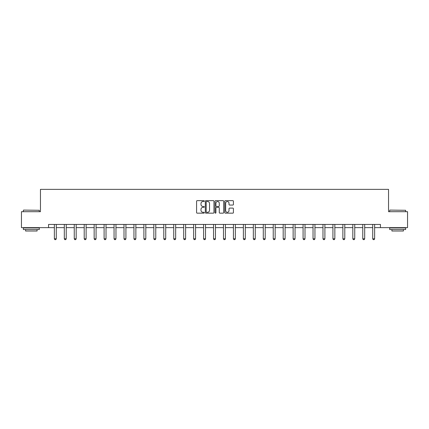 <?xml version="1.0" encoding="UTF-8"?>
<svg xmlns="http://www.w3.org/2000/svg" width="429" height="429" viewBox="0 0 429 429"><rect width="100%" height="100%" fill="white"/><g stroke="black" fill="none" stroke-linecap="round" stroke-linejoin="round"><path stroke-width="0.64" d="M204.295 201.083A0.44 0.44 0 0 0 203.855 200.643L197.206 200.643A0.627 0.627 0 0 0 196.579 201.271L196.579 212.537A0.627 0.627 0 0 0 197.206 213.165L203.855 213.165A0.44 0.44 0 0 0 204.295 212.725A0.44 0.44 0 0 0 203.855 212.285L202.997 212.285A2.006 2.006 0 0 1 200.992 210.285L200.992 209.347A2.006 2.006 0 0 1 202.997 207.341L203.855 207.341A0.44 0.44 0 0 0 204.295 206.907A0.44 0.44 0 0 0 203.855 206.467L202.997 206.467A2.006 2.006 0 0 1 200.992 204.461L200.992 203.523A2.006 2.006 0 0 1 202.997 201.523L203.855 201.523A0.44 0.44 0 0 0 204.295 201.083M232.797 205.057A0.627 0.627 0 0 0 233.419 204.429L233.419 201.271A0.627 0.627 0 0 0 232.797 200.643L225.407 200.643A0.627 0.627 0 0 0 224.78 201.271L224.78 212.537A0.627 0.627 0 0 0 225.407 213.165L232.797 213.165A0.627 0.627 0 0 0 233.419 212.537L233.419 208.719A0.627 0.627 0 0 0 232.797 208.092L229.633 208.092A0.627 0.627 0 0 0 229.006 208.719L229.006 210.612A1.673 1.673 0 0 1 227.332 212.285A1.673 1.673 0 0 1 225.659 210.612L225.659 203.196A1.673 1.673 0 0 1 227.332 201.523A1.673 1.673 0 0 1 229.006 203.196L229.006 204.429A0.627 0.627 0 0 0 229.633 205.057L232.797 205.057M48.557 227.633L21.45 227.633L21.45 211.69L40.455 211.69L40.455 189.366L388.545 189.366L388.545 211.69L407.55 211.69L407.55 227.633L380.443 227.633L380.443 224.442L48.557 224.442L48.557 227.633L54.36 227.633M213.953 201.271A0.627 0.627 0 0 0 213.326 200.643L205.941 200.643A0.627 0.627 0 0 0 205.314 201.271L205.314 212.537A0.627 0.627 0 0 0 205.941 213.165L213.326 213.165A0.627 0.627 0 0 0 213.953 212.537L213.953 201.271M215.674 200.643L223.059 200.643A0.627 0.627 0 0 1 223.686 201.271L223.686 212.537A0.627 0.627 0 0 1 223.059 213.165L219.9 213.165A0.627 0.627 0 0 1 219.273 212.537L219.273 207.968A0.627 0.627 0 0 0 218.645 207.341L216.548 207.341A0.627 0.627 0 0 0 215.926 207.968L215.926 212.725A0.44 0.44 0 0 1 215.487 213.165A0.44 0.44 0 0 1 215.047 212.725L215.047 201.271A0.627 0.627 0 0 1 215.674 200.643M56.274 227.633L64.307 227.633M66.222 227.633L74.255 227.633M76.169 227.633L84.207 227.633M86.116 227.633L94.155 227.633M96.069 227.633L104.102 227.633M106.017 227.633L114.055 227.633M115.964 227.633L124.002 227.633M125.917 227.633L133.95 227.633M135.864 227.633L143.897 227.633M145.812 227.633L153.85 227.633M155.765 227.633L163.798 227.633M165.712 227.633L173.745 227.633M175.659 227.633L183.698 227.633M185.607 227.633L193.645 227.633M195.56 227.633L203.593 227.633M205.507 227.633L213.545 227.633M215.455 227.633L223.493 227.633M225.407 227.633L233.44 227.633M235.355 227.633L243.393 227.633M245.302 227.633L253.341 227.633M255.255 227.633L263.288 227.633M265.202 227.633L273.235 227.633M275.15 227.633L283.188 227.633M285.103 227.633L293.136 227.633M295.05 227.633L303.083 227.633M304.998 227.633L313.036 227.633M314.945 227.633L322.983 227.633M324.898 227.633L332.931 227.633M334.845 227.633L342.884 227.633M344.793 227.633L352.831 227.633M354.745 227.633L362.778 227.633M364.693 227.633L372.726 227.633M374.64 227.633L380.443 227.633M206.628 201.523A0.44 0.44 0 0 0 206.188 201.957L206.188 211.851A0.44 0.44 0 0 0 206.628 212.285L207.534 212.285A2.006 2.006 0 0 0 209.54 210.285L209.54 203.523A2.006 2.006 0 0 0 207.534 201.523L206.628 201.523M219.273 203.228A1.673 1.673 0 0 0 217.6 201.55A1.673 1.673 0 0 0 215.926 203.228L215.926 205.84A0.627 0.627 0 0 0 216.548 206.467L218.645 206.467A0.627 0.627 0 0 0 219.273 205.84L219.273 203.228M56.344 224.442L56.301 224.582A0.638 0.638 0 0 0 56.274 224.775L56.274 238.803L55.791 239.634L54.837 239.634L54.36 238.803L54.36 224.775A0.638 0.638 0 0 0 54.327 224.582L54.285 224.442M54.36 238.803L56.274 238.803M23.552 210.092L39.307 210.285L23.552 210.092M31.333 229.547L23.364 229.547L23.364 227.949L39.307 227.949L39.307 229.547L31.333 229.547M37.076 229.547L37.076 231.011L25.595 231.011L25.595 229.547M389.886 210.092L405.636 210.285L389.886 210.092M397.667 229.547L389.693 229.547L389.693 227.949L405.636 227.949L405.636 229.547L397.667 229.547M403.405 229.547L403.405 231.011L391.924 231.011L391.924 229.547M66.297 224.442L66.248 224.582A0.638 0.638 0 0 0 66.222 224.775L66.222 238.803L65.744 239.634L64.784 239.634L64.307 238.803L64.307 224.775A0.638 0.638 0 0 0 64.275 224.582L64.232 224.442M64.307 238.803L66.222 238.803M76.244 224.442L76.201 224.582A0.638 0.638 0 0 0 76.169 224.775L76.169 238.803L75.692 239.634L74.737 239.634L74.255 238.803L74.255 224.775A0.638 0.638 0 0 0 74.228 224.582L74.185 224.442M74.255 238.803L76.169 238.803M86.191 224.442L86.149 224.582A0.638 0.638 0 0 0 86.116 224.775L86.116 238.803L85.639 239.634L84.685 239.634L84.207 238.803L84.207 224.775A0.638 0.638 0 0 0 84.175 224.582L84.132 224.442M84.207 238.803L86.116 238.803M96.144 224.442L96.096 224.582A0.638 0.638 0 0 0 96.069 224.775L96.069 238.803L95.592 239.634L94.632 239.634L94.155 238.803L94.155 224.775A0.638 0.638 0 0 0 94.123 224.582L94.08 224.442M94.155 238.803L96.069 238.803M106.092 224.442L106.049 224.582A0.638 0.638 0 0 0 106.017 224.775L106.017 238.803L105.539 239.634L104.579 239.634L104.102 238.803L104.102 224.775A0.638 0.638 0 0 0 104.075 224.582L104.027 224.442M104.102 238.803L106.017 238.803M116.039 224.442L115.996 224.582A0.638 0.638 0 0 0 115.964 224.775L115.964 238.803L115.487 239.634L114.532 239.634L114.055 238.803L114.055 224.775A0.638 0.638 0 0 0 114.023 224.582L113.98 224.442M114.055 238.803L115.964 238.803M125.987 224.442L125.944 224.582A0.638 0.638 0 0 0 125.917 224.775L125.917 238.803L125.434 239.634L124.48 239.634L124.002 238.803L124.002 224.775A0.638 0.638 0 0 0 123.97 224.582L123.927 224.442M124.002 238.803L125.917 238.803M135.939 224.442L135.896 224.582A0.638 0.638 0 0 0 135.864 224.775L135.864 238.803L135.387 239.634L134.427 239.634L133.95 238.803L133.95 224.775A0.638 0.638 0 0 0 133.923 224.582L133.875 224.442M133.95 238.803L135.864 238.803M145.887 224.442L145.844 224.582A0.638 0.638 0 0 0 145.812 224.775L145.812 238.803L145.334 239.634L144.38 239.634L143.897 238.803L143.897 224.775A0.638 0.638 0 0 0 143.871 224.582L143.828 224.442M143.897 238.803L145.812 238.803M155.834 224.442L155.791 224.582A0.638 0.638 0 0 0 155.765 224.775L155.765 238.803L155.282 239.634L154.327 239.634L153.85 238.803L153.85 224.775A0.638 0.638 0 0 0 153.818 224.582L153.775 224.442M153.85 238.803L155.765 238.803M165.787 224.442L165.739 224.582A0.638 0.638 0 0 0 165.712 224.775L165.712 238.803L165.235 239.634L164.275 239.634L163.798 238.803L163.798 224.775A0.638 0.638 0 0 0 163.771 224.582L163.722 224.442M163.798 238.803L165.712 238.803M175.734 224.442L175.692 224.582A0.638 0.638 0 0 0 175.659 224.775L175.659 238.803L175.182 239.634L174.228 239.634L173.745 238.803L173.745 224.775A0.638 0.638 0 0 0 173.718 224.582L173.675 224.442M173.745 238.803L175.659 238.803M185.682 224.442L185.639 224.582A0.638 0.638 0 0 0 185.607 224.775L185.607 238.803L185.13 239.634L184.175 239.634L183.698 238.803L183.698 224.775A0.638 0.638 0 0 0 183.666 224.582L183.623 224.442M183.698 238.803L185.607 238.803M195.635 224.442L195.586 224.582A0.638 0.638 0 0 0 195.56 224.775L195.56 238.803L195.082 239.634L194.123 239.634L193.645 238.803L193.645 224.775A0.638 0.638 0 0 0 193.613 224.582L193.57 224.442M193.645 238.803L195.56 238.803M205.582 224.442L205.539 224.582A0.638 0.638 0 0 0 205.507 224.775L205.507 238.803L205.03 239.634L204.075 239.634L203.593 238.803L203.593 224.775A0.638 0.638 0 0 0 203.566 224.582L203.523 224.442M203.593 238.803L205.507 238.803M215.53 224.442L215.487 224.582A0.638 0.638 0 0 0 215.455 224.775L215.455 238.803L214.977 239.634L214.023 239.634L213.545 238.803L213.545 224.775A0.638 0.638 0 0 0 213.513 224.582L213.47 224.442M213.545 238.803L215.455 238.803M225.477 224.442L225.434 224.582A0.638 0.638 0 0 0 225.407 224.775L225.407 238.803L224.925 239.634L223.97 239.634L223.493 238.803L223.493 224.775A0.638 0.638 0 0 0 223.461 224.582L223.418 224.442M223.493 238.803L225.407 238.803M235.43 224.442L235.387 224.582A0.638 0.638 0 0 0 235.355 224.775L235.355 238.803L234.877 239.634L233.918 239.634L233.44 238.803L233.44 224.775A0.638 0.638 0 0 0 233.414 224.582L233.365 224.442M233.44 238.803L235.355 238.803M245.377 224.442L245.334 224.582A0.638 0.638 0 0 0 245.302 224.775L245.302 238.803L244.825 239.634L243.87 239.634L243.393 238.803L243.393 224.775A0.638 0.638 0 0 0 243.361 224.582L243.318 224.442M243.393 238.803L245.302 238.803M255.325 224.442L255.282 224.582A0.638 0.638 0 0 0 255.255 224.775L255.255 238.803L254.772 239.634L253.818 239.634L253.341 238.803L253.341 224.775A0.638 0.638 0 0 0 253.308 224.582L253.266 224.442M253.341 238.803L255.255 238.803M265.278 224.442L265.229 224.582A0.638 0.638 0 0 0 265.202 224.775L265.202 238.803L264.725 239.634L263.765 239.634L263.288 238.803L263.288 224.775A0.638 0.638 0 0 0 263.261 224.582L263.213 224.442M263.288 238.803L265.202 238.803M275.225 224.442L275.182 224.582A0.638 0.638 0 0 0 275.15 224.775L275.15 238.803L274.673 239.634L273.718 239.634L273.235 238.803L273.235 224.775A0.638 0.638 0 0 0 273.209 224.582L273.166 224.442M273.235 238.803L275.15 238.803M285.172 224.442L285.129 224.582A0.638 0.638 0 0 0 285.103 224.775L285.103 238.803L284.62 239.634L283.666 239.634L283.188 238.803L283.188 224.775A0.638 0.638 0 0 0 283.156 224.582L283.113 224.442M283.188 238.803L285.103 238.803M295.125 224.442L295.077 224.582A0.638 0.638 0 0 0 295.05 224.775L295.05 238.803L294.573 239.634L293.613 239.634L293.136 238.803L293.136 224.775A0.638 0.638 0 0 0 293.104 224.582L293.061 224.442M293.136 238.803L295.05 238.803M305.073 224.442L305.03 224.582A0.638 0.638 0 0 0 304.998 224.775L304.998 238.803L304.52 239.634L303.566 239.634L303.083 238.803L303.083 224.775A0.638 0.638 0 0 0 303.056 224.582L303.013 224.442M303.083 238.803L304.998 238.803M315.02 224.442L314.977 224.582A0.638 0.638 0 0 0 314.945 224.775L314.945 238.803L314.468 239.634L313.513 239.634L313.036 238.803L313.036 224.775A0.638 0.638 0 0 0 313.004 224.582L312.961 224.442M313.036 238.803L314.945 238.803M324.973 224.442L324.925 224.582A0.638 0.638 0 0 0 324.898 224.775L324.898 238.803L324.421 239.634L323.461 239.634L322.983 238.803L322.983 224.775A0.638 0.638 0 0 0 322.951 224.582L322.908 224.442M322.983 238.803L324.898 238.803M334.92 224.442L334.877 224.582A0.638 0.638 0 0 0 334.845 224.775L334.845 238.803L334.368 239.634L333.408 239.634L332.931 238.803L332.931 224.775A0.638 0.638 0 0 0 332.904 224.582L332.856 224.442M332.931 238.803L334.845 238.803M344.868 224.442L344.825 224.582A0.638 0.638 0 0 0 344.793 224.775L344.793 238.803L344.315 239.634L343.361 239.634L342.884 238.803L342.884 224.775A0.638 0.638 0 0 0 342.851 224.582L342.809 224.442M342.884 238.803L344.793 238.803M354.815 224.442L354.772 224.582A0.638 0.638 0 0 0 354.745 224.775L354.745 238.803L354.263 239.634L353.308 239.634L352.831 238.803L352.831 224.775A0.638 0.638 0 0 0 352.799 224.582L352.756 224.442M352.831 238.803L354.745 238.803M364.768 224.442L364.725 224.582A0.638 0.638 0 0 0 364.693 224.775L364.693 238.803L364.216 239.634L363.256 239.634L362.778 238.803L362.778 224.775A0.638 0.638 0 0 0 362.752 224.582L362.703 224.442M362.778 238.803L364.693 238.803M374.715 224.442L374.673 224.582A0.638 0.638 0 0 0 374.64 224.775L374.64 238.803L374.163 239.634L373.209 239.634L372.726 238.803L372.726 224.775A0.638 0.638 0 0 0 372.699 224.582L372.656 224.442M372.726 238.803L374.64 238.803M23.364 211.69L23.364 210.285M27 227.949L27 227.633M35.671 227.949L35.671 227.633M39.307 211.69L39.307 210.285M389.693 211.69L389.693 210.285M393.329 227.949L393.329 227.633M402 227.949L402 227.633M405.636 211.69L405.636 210.285"/></g></svg>
